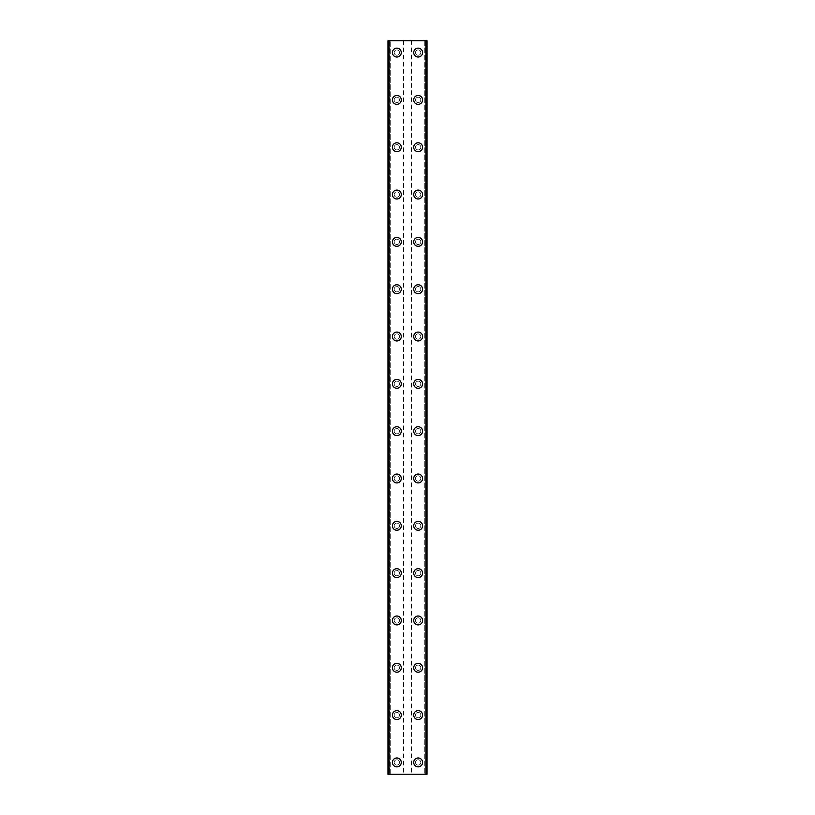 <?xml version="1.0" encoding="UTF-8"?>
<svg xmlns="http://www.w3.org/2000/svg" width="815" height="815" viewBox="0 0 815 815"><rect width="100%" height="100%" fill="white"/><g stroke="black" fill="none" stroke-linecap="round" stroke-linejoin="round"><path stroke-width="0.61" stroke-dasharray="4.08 3.06" d="M399.513 762.422A2.659 2.659 0 0 0 396.854 759.753A2.659 2.659 0 0 0 394.195 762.422A2.659 2.659 0 0 0 396.854 765.081A2.659 2.659 0 0 0 399.513 762.422A2.659 2.659 0 0 0 396.854 759.753A2.659 2.659 0 0 0 394.195 762.422A2.659 2.659 0 0 0 396.854 765.081A2.659 2.659 0 0 0 399.513 762.422M392.412 762.422A4.432 4.432 0 0 1 396.854 757.981A4.432 4.432 0 0 1 401.286 762.422A4.432 4.432 0 0 0 396.854 757.981A4.432 4.432 0 0 0 392.412 762.422A4.432 4.432 0 0 0 396.854 766.854A4.432 4.432 0 0 0 401.286 762.422A4.432 4.432 0 0 0 396.854 757.981A4.432 4.432 0 0 0 392.412 762.422A4.432 4.432 0 0 0 396.854 766.854A4.432 4.432 0 0 0 401.286 762.422A4.432 4.432 0 0 1 396.854 766.854A4.432 4.432 0 0 1 392.412 762.422M399.513 715.101A2.659 2.659 0 0 0 396.854 712.432A2.659 2.659 0 0 0 394.195 715.101A2.659 2.659 0 0 0 396.854 717.76A2.659 2.659 0 0 0 399.513 715.101A2.659 2.659 0 0 0 396.854 712.432A2.659 2.659 0 0 0 394.195 715.101A2.659 2.659 0 0 0 396.854 717.76A2.659 2.659 0 0 0 399.513 715.101M392.412 715.101A4.432 4.432 0 0 1 396.854 710.66A4.432 4.432 0 0 1 401.286 715.101A4.432 4.432 0 0 0 396.854 710.66A4.432 4.432 0 0 0 392.412 715.101A4.432 4.432 0 0 0 396.854 719.533A4.432 4.432 0 0 0 401.286 715.101A4.432 4.432 0 0 0 396.854 710.66A4.432 4.432 0 0 0 392.412 715.101A4.432 4.432 0 0 0 396.854 719.533A4.432 4.432 0 0 0 401.286 715.101A4.432 4.432 0 0 1 396.854 719.533A4.432 4.432 0 0 1 392.412 715.101M399.513 667.77A2.659 2.659 0 0 0 396.854 665.111A2.659 2.659 0 0 0 394.195 667.77A2.659 2.659 0 0 0 396.854 670.439A2.659 2.659 0 0 0 399.513 667.77A2.659 2.659 0 0 0 396.854 665.111A2.659 2.659 0 0 0 394.195 667.77A2.659 2.659 0 0 0 396.854 670.439A2.659 2.659 0 0 0 399.513 667.77M392.412 667.77A4.432 4.432 0 0 1 396.854 663.339A4.432 4.432 0 0 1 401.286 667.77A4.432 4.432 0 0 0 396.854 663.339A4.432 4.432 0 0 0 392.412 667.77A4.432 4.432 0 0 0 396.854 672.212A4.432 4.432 0 0 0 401.286 667.77A4.432 4.432 0 0 0 396.854 663.339A4.432 4.432 0 0 0 392.412 667.77A4.432 4.432 0 0 0 396.854 672.212A4.432 4.432 0 0 0 401.286 667.77A4.432 4.432 0 0 1 396.854 672.212A4.432 4.432 0 0 1 392.412 667.77M399.513 620.449A2.659 2.659 0 0 0 396.854 617.79A2.659 2.659 0 0 0 394.195 620.449A2.659 2.659 0 0 0 396.854 623.118A2.659 2.659 0 0 0 399.513 620.449A2.659 2.659 0 0 0 396.854 617.79A2.659 2.659 0 0 0 394.195 620.449A2.659 2.659 0 0 0 396.854 623.118A2.659 2.659 0 0 0 399.513 620.449M392.412 620.449A4.432 4.432 0 0 1 396.854 616.018A4.432 4.432 0 0 1 401.286 620.449A4.432 4.432 0 0 0 396.854 616.018A4.432 4.432 0 0 0 392.412 620.449A4.432 4.432 0 0 0 396.854 624.891A4.432 4.432 0 0 0 401.286 620.449A4.432 4.432 0 0 0 396.854 616.018A4.432 4.432 0 0 0 392.412 620.449A4.432 4.432 0 0 0 396.854 624.891A4.432 4.432 0 0 0 401.286 620.449A4.432 4.432 0 0 1 396.854 624.891A4.432 4.432 0 0 1 392.412 620.449M399.513 573.128A2.659 2.659 0 0 0 396.854 570.469A2.659 2.659 0 0 0 394.195 573.128A2.659 2.659 0 0 0 396.854 575.787A2.659 2.659 0 0 0 399.513 573.128A2.659 2.659 0 0 0 396.854 570.469A2.659 2.659 0 0 0 394.195 573.128A2.659 2.659 0 0 0 396.854 575.787A2.659 2.659 0 0 0 399.513 573.128M392.412 573.128A4.432 4.432 0 0 1 396.854 568.697A4.432 4.432 0 0 1 401.286 573.128A4.432 4.432 0 0 0 396.854 568.697A4.432 4.432 0 0 0 392.412 573.128A4.432 4.432 0 0 0 396.854 577.57A4.432 4.432 0 0 0 401.286 573.128A4.432 4.432 0 0 0 396.854 568.697A4.432 4.432 0 0 0 392.412 573.128A4.432 4.432 0 0 0 396.854 577.57A4.432 4.432 0 0 0 401.286 573.128A4.432 4.432 0 0 1 396.854 577.57A4.432 4.432 0 0 1 392.412 573.128M399.513 525.807A2.659 2.659 0 0 0 396.854 523.149A2.659 2.659 0 0 0 394.195 525.807A2.659 2.659 0 0 0 396.854 528.466A2.659 2.659 0 0 0 399.513 525.807A2.659 2.659 0 0 0 396.854 523.149A2.659 2.659 0 0 0 394.195 525.807A2.659 2.659 0 0 0 396.854 528.466A2.659 2.659 0 0 0 399.513 525.807M392.412 525.807A4.432 4.432 0 0 1 396.854 521.366A4.432 4.432 0 0 1 401.286 525.807A4.432 4.432 0 0 0 396.854 521.366A4.432 4.432 0 0 0 392.412 525.807A4.432 4.432 0 0 0 396.854 530.239A4.432 4.432 0 0 0 401.286 525.807A4.432 4.432 0 0 0 396.854 521.366A4.432 4.432 0 0 0 392.412 525.807A4.432 4.432 0 0 0 396.854 530.239A4.432 4.432 0 0 0 401.286 525.807A4.432 4.432 0 0 1 396.854 530.239A4.432 4.432 0 0 1 392.412 525.807M399.513 478.487A2.659 2.659 0 0 0 396.854 475.817A2.659 2.659 0 0 0 394.195 478.487A2.659 2.659 0 0 0 396.854 481.145A2.659 2.659 0 0 0 399.513 478.487A2.659 2.659 0 0 0 396.854 475.817A2.659 2.659 0 0 0 394.195 478.487A2.659 2.659 0 0 0 396.854 481.145A2.659 2.659 0 0 0 399.513 478.487M392.412 478.487A4.432 4.432 0 0 1 396.854 474.045A4.432 4.432 0 0 1 401.286 478.487A4.432 4.432 0 0 0 396.854 474.045A4.432 4.432 0 0 0 392.412 478.487A4.432 4.432 0 0 0 396.854 482.918A4.432 4.432 0 0 0 401.286 478.487A4.432 4.432 0 0 0 396.854 474.045A4.432 4.432 0 0 0 392.412 478.487A4.432 4.432 0 0 0 396.854 482.918A4.432 4.432 0 0 0 401.286 478.487A4.432 4.432 0 0 1 396.854 482.918A4.432 4.432 0 0 1 392.412 478.487M399.513 431.166A2.659 2.659 0 0 0 396.854 428.496A2.659 2.659 0 0 0 394.195 431.166A2.659 2.659 0 0 0 396.854 433.825A2.659 2.659 0 0 0 399.513 431.166A2.659 2.659 0 0 0 396.854 428.496A2.659 2.659 0 0 0 394.195 431.166A2.659 2.659 0 0 0 396.854 433.825A2.659 2.659 0 0 0 399.513 431.166M392.412 431.166A4.432 4.432 0 0 1 396.854 426.724A4.432 4.432 0 0 1 401.286 431.166A4.432 4.432 0 0 0 396.854 426.724A4.432 4.432 0 0 0 392.412 431.166A4.432 4.432 0 0 0 396.854 435.597A4.432 4.432 0 0 0 401.286 431.166A4.432 4.432 0 0 0 396.854 426.724A4.432 4.432 0 0 0 392.412 431.166A4.432 4.432 0 0 0 396.854 435.597A4.432 4.432 0 0 0 401.286 431.166A4.432 4.432 0 0 1 396.854 435.597A4.432 4.432 0 0 1 392.412 431.166M399.513 383.834A2.659 2.659 0 0 0 396.854 381.176A2.659 2.659 0 0 0 394.195 383.834A2.659 2.659 0 0 0 396.854 386.504A2.659 2.659 0 0 0 399.513 383.834A2.659 2.659 0 0 0 396.854 381.176A2.659 2.659 0 0 0 394.195 383.834A2.659 2.659 0 0 0 396.854 386.504A2.659 2.659 0 0 0 399.513 383.834M392.412 383.834A4.432 4.432 0 0 1 396.854 379.403A4.432 4.432 0 0 1 401.286 383.834A4.432 4.432 0 0 0 396.854 379.403A4.432 4.432 0 0 0 392.412 383.834A4.432 4.432 0 0 0 396.854 388.276A4.432 4.432 0 0 0 401.286 383.834A4.432 4.432 0 0 0 396.854 379.403A4.432 4.432 0 0 0 392.412 383.834A4.432 4.432 0 0 0 396.854 388.276A4.432 4.432 0 0 0 401.286 383.834A4.432 4.432 0 0 1 396.854 388.276A4.432 4.432 0 0 1 392.412 383.834M399.513 336.514A2.659 2.659 0 0 0 396.854 333.855A2.659 2.659 0 0 0 394.195 336.514A2.659 2.659 0 0 0 396.854 339.183A2.659 2.659 0 0 0 399.513 336.514A2.659 2.659 0 0 0 396.854 333.855A2.659 2.659 0 0 0 394.195 336.514A2.659 2.659 0 0 0 396.854 339.183A2.659 2.659 0 0 0 399.513 336.514M392.412 336.514A4.432 4.432 0 0 1 396.854 332.082A4.432 4.432 0 0 1 401.286 336.514A4.432 4.432 0 0 0 396.854 332.082A4.432 4.432 0 0 0 392.412 336.514A4.432 4.432 0 0 0 396.854 340.955A4.432 4.432 0 0 0 401.286 336.514A4.432 4.432 0 0 0 396.854 332.082A4.432 4.432 0 0 0 392.412 336.514A4.432 4.432 0 0 0 396.854 340.955A4.432 4.432 0 0 0 401.286 336.514A4.432 4.432 0 0 1 396.854 340.955A4.432 4.432 0 0 1 392.412 336.514M399.513 289.193A2.659 2.659 0 0 0 396.854 286.534A2.659 2.659 0 0 0 394.195 289.193A2.659 2.659 0 0 0 396.854 291.852A2.659 2.659 0 0 0 399.513 289.193A2.659 2.659 0 0 0 396.854 286.534A2.659 2.659 0 0 0 394.195 289.193A2.659 2.659 0 0 0 396.854 291.852A2.659 2.659 0 0 0 399.513 289.193M392.412 289.193A4.432 4.432 0 0 1 396.854 284.761A4.432 4.432 0 0 1 401.286 289.193A4.432 4.432 0 0 0 396.854 284.761A4.432 4.432 0 0 0 392.412 289.193A4.432 4.432 0 0 0 396.854 293.634A4.432 4.432 0 0 0 401.286 289.193A4.432 4.432 0 0 0 396.854 284.761A4.432 4.432 0 0 0 392.412 289.193A4.432 4.432 0 0 0 396.854 293.634A4.432 4.432 0 0 0 401.286 289.193A4.432 4.432 0 0 1 396.854 293.634A4.432 4.432 0 0 1 392.412 289.193M399.513 241.872A2.659 2.659 0 0 0 396.854 239.213A2.659 2.659 0 0 0 394.195 241.872A2.659 2.659 0 0 0 396.854 244.531A2.659 2.659 0 0 0 399.513 241.872A2.659 2.659 0 0 0 396.854 239.213A2.659 2.659 0 0 0 394.195 241.872A2.659 2.659 0 0 0 396.854 244.531A2.659 2.659 0 0 0 399.513 241.872M392.412 241.872A4.432 4.432 0 0 1 396.854 237.43A4.432 4.432 0 0 1 401.286 241.872A4.432 4.432 0 0 0 396.854 237.43A4.432 4.432 0 0 0 392.412 241.872A4.432 4.432 0 0 0 396.854 246.303A4.432 4.432 0 0 0 401.286 241.872A4.432 4.432 0 0 0 396.854 237.43A4.432 4.432 0 0 0 392.412 241.872A4.432 4.432 0 0 0 396.854 246.303A4.432 4.432 0 0 0 401.286 241.872A4.432 4.432 0 0 1 396.854 246.303A4.432 4.432 0 0 1 392.412 241.872M399.513 194.551A2.659 2.659 0 0 0 396.854 191.882A2.659 2.659 0 0 0 394.195 194.551A2.659 2.659 0 0 0 396.854 197.21A2.659 2.659 0 0 0 399.513 194.551A2.659 2.659 0 0 0 396.854 191.882A2.659 2.659 0 0 0 394.195 194.551A2.659 2.659 0 0 0 396.854 197.21A2.659 2.659 0 0 0 399.513 194.551M392.412 194.551A4.432 4.432 0 0 1 396.854 190.109A4.432 4.432 0 0 1 401.286 194.551A4.432 4.432 0 0 0 396.854 190.109A4.432 4.432 0 0 0 392.412 194.551A4.432 4.432 0 0 0 396.854 198.982A4.432 4.432 0 0 0 401.286 194.551A4.432 4.432 0 0 0 396.854 190.109A4.432 4.432 0 0 0 392.412 194.551A4.432 4.432 0 0 0 396.854 198.982A4.432 4.432 0 0 0 401.286 194.551A4.432 4.432 0 0 1 396.854 198.982A4.432 4.432 0 0 1 392.412 194.551M399.513 147.23A2.659 2.659 0 0 0 396.854 144.561A2.659 2.659 0 0 0 394.195 147.23A2.659 2.659 0 0 0 396.854 149.889A2.659 2.659 0 0 0 399.513 147.23A2.659 2.659 0 0 0 396.854 144.561A2.659 2.659 0 0 0 394.195 147.23A2.659 2.659 0 0 0 396.854 149.889A2.659 2.659 0 0 0 399.513 147.23M392.412 147.23A4.432 4.432 0 0 1 396.854 142.788A4.432 4.432 0 0 1 401.286 147.23A4.432 4.432 0 0 0 396.854 142.788A4.432 4.432 0 0 0 392.412 147.23A4.432 4.432 0 0 0 396.854 151.661A4.432 4.432 0 0 0 401.286 147.23A4.432 4.432 0 0 0 396.854 142.788A4.432 4.432 0 0 0 392.412 147.23A4.432 4.432 0 0 0 396.854 151.661A4.432 4.432 0 0 0 401.286 147.23A4.432 4.432 0 0 1 396.854 151.661A4.432 4.432 0 0 1 392.412 147.23M399.513 99.899A2.659 2.659 0 0 0 396.854 97.24A2.659 2.659 0 0 0 394.195 99.899A2.659 2.659 0 0 0 396.854 102.568A2.659 2.659 0 0 0 399.513 99.899A2.659 2.659 0 0 0 396.854 97.24A2.659 2.659 0 0 0 394.195 99.899A2.659 2.659 0 0 0 396.854 102.568A2.659 2.659 0 0 0 399.513 99.899M392.412 99.899A4.432 4.432 0 0 1 396.854 95.467A4.432 4.432 0 0 1 401.286 99.899A4.432 4.432 0 0 0 396.854 95.467A4.432 4.432 0 0 0 392.412 99.899A4.432 4.432 0 0 0 396.854 104.34A4.432 4.432 0 0 0 401.286 99.899A4.432 4.432 0 0 0 396.854 95.467A4.432 4.432 0 0 0 392.412 99.899A4.432 4.432 0 0 0 396.854 104.34A4.432 4.432 0 0 0 401.286 99.899A4.432 4.432 0 0 1 396.854 104.34A4.432 4.432 0 0 1 392.412 99.899M399.513 52.578A2.659 2.659 0 0 0 396.854 49.919A2.659 2.659 0 0 0 394.195 52.578A2.659 2.659 0 0 0 396.854 55.247A2.659 2.659 0 0 0 399.513 52.578A2.659 2.659 0 0 0 396.854 49.919A2.659 2.659 0 0 0 394.195 52.578A2.659 2.659 0 0 0 396.854 55.247A2.659 2.659 0 0 0 399.513 52.578M392.412 52.578A4.432 4.432 0 0 1 396.854 48.146A4.432 4.432 0 0 1 401.286 52.578A4.432 4.432 0 0 0 396.854 48.146A4.432 4.432 0 0 0 392.412 52.578A4.432 4.432 0 0 0 396.854 57.019A4.432 4.432 0 0 0 401.286 52.578A4.432 4.432 0 0 0 396.854 48.146A4.432 4.432 0 0 0 392.412 52.578A4.432 4.432 0 0 0 396.854 57.019A4.432 4.432 0 0 0 401.286 52.578A4.432 4.432 0 0 1 396.854 57.019A4.432 4.432 0 0 1 392.412 52.578M420.805 762.422A2.659 2.659 0 0 0 418.146 759.753A2.659 2.659 0 0 0 415.487 762.422A2.659 2.659 0 0 0 418.146 765.081A2.659 2.659 0 0 0 420.805 762.422A2.659 2.659 0 0 0 418.146 759.753A2.659 2.659 0 0 0 415.487 762.422A2.659 2.659 0 0 0 418.146 765.081A2.659 2.659 0 0 0 420.805 762.422M413.714 762.422A4.432 4.432 0 0 1 418.146 757.981A4.432 4.432 0 0 1 422.588 762.422A4.432 4.432 0 0 0 418.146 757.981A4.432 4.432 0 0 0 413.714 762.422A4.432 4.432 0 0 0 418.146 766.854A4.432 4.432 0 0 0 422.588 762.422A4.432 4.432 0 0 0 418.146 757.981A4.432 4.432 0 0 0 413.714 762.422A4.432 4.432 0 0 0 418.146 766.854A4.432 4.432 0 0 0 422.588 762.422A4.432 4.432 0 0 1 418.146 766.854A4.432 4.432 0 0 1 413.714 762.422M420.805 715.101A2.659 2.659 0 0 0 418.146 712.432A2.659 2.659 0 0 0 415.487 715.101A2.659 2.659 0 0 0 418.146 717.76A2.659 2.659 0 0 0 420.805 715.101A2.659 2.659 0 0 0 418.146 712.432A2.659 2.659 0 0 0 415.487 715.101A2.659 2.659 0 0 0 418.146 717.76A2.659 2.659 0 0 0 420.805 715.101M413.714 715.101A4.432 4.432 0 0 1 418.146 710.66A4.432 4.432 0 0 1 422.588 715.101A4.432 4.432 0 0 0 418.146 710.66A4.432 4.432 0 0 0 413.714 715.101A4.432 4.432 0 0 0 418.146 719.533A4.432 4.432 0 0 0 422.588 715.101A4.432 4.432 0 0 0 418.146 710.66A4.432 4.432 0 0 0 413.714 715.101A4.432 4.432 0 0 0 418.146 719.533A4.432 4.432 0 0 0 422.588 715.101A4.432 4.432 0 0 1 418.146 719.533A4.432 4.432 0 0 1 413.714 715.101M420.805 667.77A2.659 2.659 0 0 0 418.146 665.111A2.659 2.659 0 0 0 415.487 667.77A2.659 2.659 0 0 0 418.146 670.439A2.659 2.659 0 0 0 420.805 667.77A2.659 2.659 0 0 0 418.146 665.111A2.659 2.659 0 0 0 415.487 667.77A2.659 2.659 0 0 0 418.146 670.439A2.659 2.659 0 0 0 420.805 667.77M413.714 667.77A4.432 4.432 0 0 1 418.146 663.339A4.432 4.432 0 0 1 422.588 667.77A4.432 4.432 0 0 0 418.146 663.339A4.432 4.432 0 0 0 413.714 667.77A4.432 4.432 0 0 0 418.146 672.212A4.432 4.432 0 0 0 422.588 667.77A4.432 4.432 0 0 0 418.146 663.339A4.432 4.432 0 0 0 413.714 667.77A4.432 4.432 0 0 0 418.146 672.212A4.432 4.432 0 0 0 422.588 667.77A4.432 4.432 0 0 1 418.146 672.212A4.432 4.432 0 0 1 413.714 667.77M420.805 620.449A2.659 2.659 0 0 0 418.146 617.79A2.659 2.659 0 0 0 415.487 620.449A2.659 2.659 0 0 0 418.146 623.118A2.659 2.659 0 0 0 420.805 620.449A2.659 2.659 0 0 0 418.146 617.79A2.659 2.659 0 0 0 415.487 620.449A2.659 2.659 0 0 0 418.146 623.118A2.659 2.659 0 0 0 420.805 620.449M413.714 620.449A4.432 4.432 0 0 1 418.146 616.018A4.432 4.432 0 0 1 422.588 620.449A4.432 4.432 0 0 0 418.146 616.018A4.432 4.432 0 0 0 413.714 620.449A4.432 4.432 0 0 0 418.146 624.891A4.432 4.432 0 0 0 422.588 620.449A4.432 4.432 0 0 0 418.146 616.018A4.432 4.432 0 0 0 413.714 620.449A4.432 4.432 0 0 0 418.146 624.891A4.432 4.432 0 0 0 422.588 620.449A4.432 4.432 0 0 1 418.146 624.891A4.432 4.432 0 0 1 413.714 620.449M420.805 573.128A2.659 2.659 0 0 0 418.146 570.469A2.659 2.659 0 0 0 415.487 573.128A2.659 2.659 0 0 0 418.146 575.787A2.659 2.659 0 0 0 420.805 573.128A2.659 2.659 0 0 0 418.146 570.469A2.659 2.659 0 0 0 415.487 573.128A2.659 2.659 0 0 0 418.146 575.787A2.659 2.659 0 0 0 420.805 573.128M413.714 573.128A4.432 4.432 0 0 1 418.146 568.697A4.432 4.432 0 0 1 422.588 573.128A4.432 4.432 0 0 0 418.146 568.697A4.432 4.432 0 0 0 413.714 573.128A4.432 4.432 0 0 0 418.146 577.57A4.432 4.432 0 0 0 422.588 573.128A4.432 4.432 0 0 0 418.146 568.697A4.432 4.432 0 0 0 413.714 573.128A4.432 4.432 0 0 0 418.146 577.57A4.432 4.432 0 0 0 422.588 573.128A4.432 4.432 0 0 1 418.146 577.57A4.432 4.432 0 0 1 413.714 573.128M420.805 525.807A2.659 2.659 0 0 0 418.146 523.149A2.659 2.659 0 0 0 415.487 525.807A2.659 2.659 0 0 0 418.146 528.466A2.659 2.659 0 0 0 420.805 525.807A2.659 2.659 0 0 0 418.146 523.149A2.659 2.659 0 0 0 415.487 525.807A2.659 2.659 0 0 0 418.146 528.466A2.659 2.659 0 0 0 420.805 525.807M413.714 525.807A4.432 4.432 0 0 1 418.146 521.366A4.432 4.432 0 0 1 422.588 525.807A4.432 4.432 0 0 0 418.146 521.366A4.432 4.432 0 0 0 413.714 525.807A4.432 4.432 0 0 0 418.146 530.239A4.432 4.432 0 0 0 422.588 525.807A4.432 4.432 0 0 0 418.146 521.366A4.432 4.432 0 0 0 413.714 525.807A4.432 4.432 0 0 0 418.146 530.239A4.432 4.432 0 0 0 422.588 525.807A4.432 4.432 0 0 1 418.146 530.239A4.432 4.432 0 0 1 413.714 525.807M420.805 478.487A2.659 2.659 0 0 0 418.146 475.817A2.659 2.659 0 0 0 415.487 478.487A2.659 2.659 0 0 0 418.146 481.145A2.659 2.659 0 0 0 420.805 478.487A2.659 2.659 0 0 0 418.146 475.817A2.659 2.659 0 0 0 415.487 478.487A2.659 2.659 0 0 0 418.146 481.145A2.659 2.659 0 0 0 420.805 478.487M413.714 478.487A4.432 4.432 0 0 1 418.146 474.045A4.432 4.432 0 0 1 422.588 478.487A4.432 4.432 0 0 0 418.146 474.045A4.432 4.432 0 0 0 413.714 478.487A4.432 4.432 0 0 0 418.146 482.918A4.432 4.432 0 0 0 422.588 478.487A4.432 4.432 0 0 0 418.146 474.045A4.432 4.432 0 0 0 413.714 478.487A4.432 4.432 0 0 0 418.146 482.918A4.432 4.432 0 0 0 422.588 478.487A4.432 4.432 0 0 1 418.146 482.918A4.432 4.432 0 0 1 413.714 478.487M420.805 431.166A2.659 2.659 0 0 0 418.146 428.496A2.659 2.659 0 0 0 415.487 431.166A2.659 2.659 0 0 0 418.146 433.825A2.659 2.659 0 0 0 420.805 431.166A2.659 2.659 0 0 0 418.146 428.496A2.659 2.659 0 0 0 415.487 431.166A2.659 2.659 0 0 0 418.146 433.825A2.659 2.659 0 0 0 420.805 431.166M413.714 431.166A4.432 4.432 0 0 1 418.146 426.724A4.432 4.432 0 0 1 422.588 431.166A4.432 4.432 0 0 0 418.146 426.724A4.432 4.432 0 0 0 413.714 431.166A4.432 4.432 0 0 0 418.146 435.597A4.432 4.432 0 0 0 422.588 431.166A4.432 4.432 0 0 0 418.146 426.724A4.432 4.432 0 0 0 413.714 431.166A4.432 4.432 0 0 0 418.146 435.597A4.432 4.432 0 0 0 422.588 431.166A4.432 4.432 0 0 1 418.146 435.597A4.432 4.432 0 0 1 413.714 431.166M420.805 383.834A2.659 2.659 0 0 0 418.146 381.176A2.659 2.659 0 0 0 415.487 383.834A2.659 2.659 0 0 0 418.146 386.504A2.659 2.659 0 0 0 420.805 383.834A2.659 2.659 0 0 0 418.146 381.176A2.659 2.659 0 0 0 415.487 383.834A2.659 2.659 0 0 0 418.146 386.504A2.659 2.659 0 0 0 420.805 383.834M413.714 383.834A4.432 4.432 0 0 1 418.146 379.403A4.432 4.432 0 0 1 422.588 383.834A4.432 4.432 0 0 0 418.146 379.403A4.432 4.432 0 0 0 413.714 383.834A4.432 4.432 0 0 0 418.146 388.276A4.432 4.432 0 0 0 422.588 383.834A4.432 4.432 0 0 0 418.146 379.403A4.432 4.432 0 0 0 413.714 383.834A4.432 4.432 0 0 0 418.146 388.276A4.432 4.432 0 0 0 422.588 383.834A4.432 4.432 0 0 1 418.146 388.276A4.432 4.432 0 0 1 413.714 383.834M420.805 336.514A2.659 2.659 0 0 0 418.146 333.855A2.659 2.659 0 0 0 415.487 336.514A2.659 2.659 0 0 0 418.146 339.183A2.659 2.659 0 0 0 420.805 336.514A2.659 2.659 0 0 0 418.146 333.855A2.659 2.659 0 0 0 415.487 336.514A2.659 2.659 0 0 0 418.146 339.183A2.659 2.659 0 0 0 420.805 336.514M413.714 336.514A4.432 4.432 0 0 1 418.146 332.082A4.432 4.432 0 0 1 422.588 336.514A4.432 4.432 0 0 0 418.146 332.082A4.432 4.432 0 0 0 413.714 336.514A4.432 4.432 0 0 0 418.146 340.955A4.432 4.432 0 0 0 422.588 336.514A4.432 4.432 0 0 0 418.146 332.082A4.432 4.432 0 0 0 413.714 336.514A4.432 4.432 0 0 0 418.146 340.955A4.432 4.432 0 0 0 422.588 336.514A4.432 4.432 0 0 1 418.146 340.955A4.432 4.432 0 0 1 413.714 336.514M420.805 289.193A2.659 2.659 0 0 0 418.146 286.534A2.659 2.659 0 0 0 415.487 289.193A2.659 2.659 0 0 0 418.146 291.852A2.659 2.659 0 0 0 420.805 289.193A2.659 2.659 0 0 0 418.146 286.534A2.659 2.659 0 0 0 415.487 289.193A2.659 2.659 0 0 0 418.146 291.852A2.659 2.659 0 0 0 420.805 289.193M413.714 289.193A4.432 4.432 0 0 1 418.146 284.761A4.432 4.432 0 0 1 422.588 289.193A4.432 4.432 0 0 0 418.146 284.761A4.432 4.432 0 0 0 413.714 289.193A4.432 4.432 0 0 0 418.146 293.634A4.432 4.432 0 0 0 422.588 289.193A4.432 4.432 0 0 0 418.146 284.761A4.432 4.432 0 0 0 413.714 289.193A4.432 4.432 0 0 0 418.146 293.634A4.432 4.432 0 0 0 422.588 289.193A4.432 4.432 0 0 1 418.146 293.634A4.432 4.432 0 0 1 413.714 289.193M420.805 241.872A2.659 2.659 0 0 0 418.146 239.213A2.659 2.659 0 0 0 415.487 241.872A2.659 2.659 0 0 0 418.146 244.531A2.659 2.659 0 0 0 420.805 241.872A2.659 2.659 0 0 0 418.146 239.213A2.659 2.659 0 0 0 415.487 241.872A2.659 2.659 0 0 0 418.146 244.531A2.659 2.659 0 0 0 420.805 241.872M413.714 241.872A4.432 4.432 0 0 1 418.146 237.43A4.432 4.432 0 0 1 422.588 241.872A4.432 4.432 0 0 0 418.146 237.43A4.432 4.432 0 0 0 413.714 241.872A4.432 4.432 0 0 0 418.146 246.303A4.432 4.432 0 0 0 422.588 241.872A4.432 4.432 0 0 0 418.146 237.43A4.432 4.432 0 0 0 413.714 241.872A4.432 4.432 0 0 0 418.146 246.303A4.432 4.432 0 0 0 422.588 241.872A4.432 4.432 0 0 1 418.146 246.303A4.432 4.432 0 0 1 413.714 241.872M420.805 194.551A2.659 2.659 0 0 0 418.146 191.882A2.659 2.659 0 0 0 415.487 194.551A2.659 2.659 0 0 0 418.146 197.21A2.659 2.659 0 0 0 420.805 194.551A2.659 2.659 0 0 0 418.146 191.882A2.659 2.659 0 0 0 415.487 194.551A2.659 2.659 0 0 0 418.146 197.21A2.659 2.659 0 0 0 420.805 194.551M413.714 194.551A4.432 4.432 0 0 1 418.146 190.109A4.432 4.432 0 0 1 422.588 194.551A4.432 4.432 0 0 0 418.146 190.109A4.432 4.432 0 0 0 413.714 194.551A4.432 4.432 0 0 0 418.146 198.982A4.432 4.432 0 0 0 422.588 194.551A4.432 4.432 0 0 0 418.146 190.109A4.432 4.432 0 0 0 413.714 194.551A4.432 4.432 0 0 0 418.146 198.982A4.432 4.432 0 0 0 422.588 194.551A4.432 4.432 0 0 1 418.146 198.982A4.432 4.432 0 0 1 413.714 194.551M420.805 147.23A2.659 2.659 0 0 0 418.146 144.561A2.659 2.659 0 0 0 415.487 147.23A2.659 2.659 0 0 0 418.146 149.889A2.659 2.659 0 0 0 420.805 147.23A2.659 2.659 0 0 0 418.146 144.561A2.659 2.659 0 0 0 415.487 147.23A2.659 2.659 0 0 0 418.146 149.889A2.659 2.659 0 0 0 420.805 147.23M413.714 147.23A4.432 4.432 0 0 1 418.146 142.788A4.432 4.432 0 0 1 422.588 147.23A4.432 4.432 0 0 0 418.146 142.788A4.432 4.432 0 0 0 413.714 147.23A4.432 4.432 0 0 0 418.146 151.661A4.432 4.432 0 0 0 422.588 147.23A4.432 4.432 0 0 0 418.146 142.788A4.432 4.432 0 0 0 413.714 147.23A4.432 4.432 0 0 0 418.146 151.661A4.432 4.432 0 0 0 422.588 147.23A4.432 4.432 0 0 1 418.146 151.661A4.432 4.432 0 0 1 413.714 147.23M420.805 99.899A2.659 2.659 0 0 0 418.146 97.24A2.659 2.659 0 0 0 415.487 99.899A2.659 2.659 0 0 0 418.146 102.568A2.659 2.659 0 0 0 420.805 99.899A2.659 2.659 0 0 0 418.146 97.24A2.659 2.659 0 0 0 415.487 99.899A2.659 2.659 0 0 0 418.146 102.568A2.659 2.659 0 0 0 420.805 99.899M413.714 99.899A4.432 4.432 0 0 1 418.146 95.467A4.432 4.432 0 0 1 422.588 99.899A4.432 4.432 0 0 0 418.146 95.467A4.432 4.432 0 0 0 413.714 99.899A4.432 4.432 0 0 0 418.146 104.34A4.432 4.432 0 0 0 422.588 99.899A4.432 4.432 0 0 0 418.146 95.467A4.432 4.432 0 0 0 413.714 99.899A4.432 4.432 0 0 0 418.146 104.34A4.432 4.432 0 0 0 422.588 99.899A4.432 4.432 0 0 1 418.146 104.34A4.432 4.432 0 0 1 413.714 99.899M420.805 52.578A2.659 2.659 0 0 0 418.146 49.919A2.659 2.659 0 0 0 415.487 52.578A2.659 2.659 0 0 0 418.146 55.247A2.659 2.659 0 0 0 420.805 52.578A2.659 2.659 0 0 0 418.146 49.919A2.659 2.659 0 0 0 415.487 52.578A2.659 2.659 0 0 0 418.146 55.247A2.659 2.659 0 0 0 420.805 52.578M413.714 52.578A4.432 4.432 0 0 1 418.146 48.146A4.432 4.432 0 0 1 422.588 52.578A4.432 4.432 0 0 0 418.146 48.146A4.432 4.432 0 0 0 413.714 52.578A4.432 4.432 0 0 0 418.146 57.019A4.432 4.432 0 0 0 422.588 52.578A4.432 4.432 0 0 0 418.146 48.146A4.432 4.432 0 0 0 413.714 52.578A4.432 4.432 0 0 0 418.146 57.019A4.432 4.432 0 0 0 422.588 52.578A4.432 4.432 0 0 1 418.146 57.019A4.432 4.432 0 0 1 413.714 52.578M408.967 40.75L407.867 40.75L408.967 40.75M407.867 40.75L409.12 40.75L407.867 40.75M407.001 40.75L405.646 40.75L407.001 40.75M405.646 40.75L407.133 40.75L405.646 40.75M411.045 40.75L427.019 40.75L425.053 40.75L426.184 40.75L426.184 774.25L425.053 774.25L427.019 774.25L387.981 774.25L389.947 774.25L387.981 774.25L387.981 40.75L411.045 40.75L411.045 774.25M388.185 40.75L390.232 40.75L387.981 40.75L388.185 774.25M426.184 40.75L427.019 40.75L427.019 774.25L426.184 774.25M425.053 40.75L424.768 774.25L425.053 40.75M406.033 774.25L407.133 774.25L406.033 774.25M407.133 774.25L405.88 774.25L407.133 774.25M390.232 774.25L390.232 40.75L390.232 774.25M403.955 40.75L403.955 774.25M403.364 40.75L403.364 774.25M388.572 40.75L388.572 774.25M387.981 40.75L387.981 774.25L387.981 40.75M388.938 40.75L388.938 774.25M388.816 40.75L388.816 774.25M426.062 40.75L426.062 774.25M424.768 40.75L424.768 774.25L424.768 40.75M426.428 40.75L426.428 774.25M411.636 40.75L411.636 774.25M388.113 40.75L388.113 774.25M389.947 40.75L389.947 774.25L389.947 40.75M426.815 40.75L426.815 774.25M426.887 40.75L426.887 774.25"/><path stroke-width="1.22" d="M392.412 762.422A4.432 4.432 0 0 1 396.854 757.981A4.432 4.432 0 0 1 401.286 762.422A4.432 4.432 0 0 1 396.854 766.854A4.432 4.432 0 0 1 392.412 762.422M392.412 715.101A4.432 4.432 0 0 1 396.854 710.66A4.432 4.432 0 0 1 401.286 715.101A4.432 4.432 0 0 1 396.854 719.533A4.432 4.432 0 0 1 392.412 715.101M392.412 667.77A4.432 4.432 0 0 1 396.854 663.339A4.432 4.432 0 0 1 401.286 667.77A4.432 4.432 0 0 1 396.854 672.212A4.432 4.432 0 0 1 392.412 667.77M392.412 620.449A4.432 4.432 0 0 1 396.854 616.018A4.432 4.432 0 0 1 401.286 620.449A4.432 4.432 0 0 1 396.854 624.891A4.432 4.432 0 0 1 392.412 620.449M392.412 573.128A4.432 4.432 0 0 1 396.854 568.697A4.432 4.432 0 0 1 401.286 573.128A4.432 4.432 0 0 1 396.854 577.57A4.432 4.432 0 0 1 392.412 573.128M392.412 525.807A4.432 4.432 0 0 1 396.854 521.366A4.432 4.432 0 0 1 401.286 525.807A4.432 4.432 0 0 1 396.854 530.239A4.432 4.432 0 0 1 392.412 525.807M392.412 478.487A4.432 4.432 0 0 1 396.854 474.045A4.432 4.432 0 0 1 401.286 478.487A4.432 4.432 0 0 1 396.854 482.918A4.432 4.432 0 0 1 392.412 478.487M392.412 431.166A4.432 4.432 0 0 1 396.854 426.724A4.432 4.432 0 0 1 401.286 431.166A4.432 4.432 0 0 1 396.854 435.597A4.432 4.432 0 0 1 392.412 431.166M392.412 383.834A4.432 4.432 0 0 1 396.854 379.403A4.432 4.432 0 0 1 401.286 383.834A4.432 4.432 0 0 1 396.854 388.276A4.432 4.432 0 0 1 392.412 383.834M392.412 336.514A4.432 4.432 0 0 1 396.854 332.082A4.432 4.432 0 0 1 401.286 336.514A4.432 4.432 0 0 1 396.854 340.955A4.432 4.432 0 0 1 392.412 336.514M392.412 289.193A4.432 4.432 0 0 1 396.854 284.761A4.432 4.432 0 0 1 401.286 289.193A4.432 4.432 0 0 1 396.854 293.634A4.432 4.432 0 0 1 392.412 289.193M392.412 241.872A4.432 4.432 0 0 1 396.854 237.43A4.432 4.432 0 0 1 401.286 241.872A4.432 4.432 0 0 1 396.854 246.303A4.432 4.432 0 0 1 392.412 241.872M392.412 194.551A4.432 4.432 0 0 1 396.854 190.109A4.432 4.432 0 0 1 401.286 194.551A4.432 4.432 0 0 1 396.854 198.982A4.432 4.432 0 0 1 392.412 194.551M392.412 147.23A4.432 4.432 0 0 1 396.854 142.788A4.432 4.432 0 0 1 401.286 147.23A4.432 4.432 0 0 1 396.854 151.661A4.432 4.432 0 0 1 392.412 147.23M392.412 99.899A4.432 4.432 0 0 1 396.854 95.467A4.432 4.432 0 0 1 401.286 99.899A4.432 4.432 0 0 1 396.854 104.34A4.432 4.432 0 0 1 392.412 99.899M392.412 52.578A4.432 4.432 0 0 1 396.854 48.146A4.432 4.432 0 0 1 401.286 52.578A4.432 4.432 0 0 1 396.854 57.019A4.432 4.432 0 0 1 392.412 52.578M413.714 762.422A4.432 4.432 0 0 1 418.146 757.981A4.432 4.432 0 0 1 422.588 762.422A4.432 4.432 0 0 1 418.146 766.854A4.432 4.432 0 0 1 413.714 762.422M413.714 715.101A4.432 4.432 0 0 1 418.146 710.66A4.432 4.432 0 0 1 422.588 715.101A4.432 4.432 0 0 1 418.146 719.533A4.432 4.432 0 0 1 413.714 715.101M413.714 667.77A4.432 4.432 0 0 1 418.146 663.339A4.432 4.432 0 0 1 422.588 667.77A4.432 4.432 0 0 1 418.146 672.212A4.432 4.432 0 0 1 413.714 667.77M413.714 620.449A4.432 4.432 0 0 1 418.146 616.018A4.432 4.432 0 0 1 422.588 620.449A4.432 4.432 0 0 1 418.146 624.891A4.432 4.432 0 0 1 413.714 620.449M413.714 573.128A4.432 4.432 0 0 1 418.146 568.697A4.432 4.432 0 0 1 422.588 573.128A4.432 4.432 0 0 1 418.146 577.57A4.432 4.432 0 0 1 413.714 573.128M413.714 525.807A4.432 4.432 0 0 1 418.146 521.366A4.432 4.432 0 0 1 422.588 525.807A4.432 4.432 0 0 1 418.146 530.239A4.432 4.432 0 0 1 413.714 525.807M413.714 478.487A4.432 4.432 0 0 1 418.146 474.045A4.432 4.432 0 0 1 422.588 478.487A4.432 4.432 0 0 1 418.146 482.918A4.432 4.432 0 0 1 413.714 478.487M413.714 431.166A4.432 4.432 0 0 1 418.146 426.724A4.432 4.432 0 0 1 422.588 431.166A4.432 4.432 0 0 1 418.146 435.597A4.432 4.432 0 0 1 413.714 431.166M413.714 383.834A4.432 4.432 0 0 1 418.146 379.403A4.432 4.432 0 0 1 422.588 383.834A4.432 4.432 0 0 1 418.146 388.276A4.432 4.432 0 0 1 413.714 383.834M413.714 336.514A4.432 4.432 0 0 1 418.146 332.082A4.432 4.432 0 0 1 422.588 336.514A4.432 4.432 0 0 1 418.146 340.955A4.432 4.432 0 0 1 413.714 336.514M413.714 289.193A4.432 4.432 0 0 1 418.146 284.761A4.432 4.432 0 0 1 422.588 289.193A4.432 4.432 0 0 1 418.146 293.634A4.432 4.432 0 0 1 413.714 289.193M413.714 241.872A4.432 4.432 0 0 1 418.146 237.43A4.432 4.432 0 0 1 422.588 241.872A4.432 4.432 0 0 1 418.146 246.303A4.432 4.432 0 0 1 413.714 241.872M413.714 194.551A4.432 4.432 0 0 1 418.146 190.109A4.432 4.432 0 0 1 422.588 194.551A4.432 4.432 0 0 1 418.146 198.982A4.432 4.432 0 0 1 413.714 194.551M413.714 147.23A4.432 4.432 0 0 1 418.146 142.788A4.432 4.432 0 0 1 422.588 147.23A4.432 4.432 0 0 1 418.146 151.661A4.432 4.432 0 0 1 413.714 147.23M413.714 99.899A4.432 4.432 0 0 1 418.146 95.467A4.432 4.432 0 0 1 422.588 99.899A4.432 4.432 0 0 1 418.146 104.34A4.432 4.432 0 0 1 413.714 99.899M413.714 52.578A4.432 4.432 0 0 1 418.146 48.146A4.432 4.432 0 0 1 422.588 52.578A4.432 4.432 0 0 1 418.146 57.019A4.432 4.432 0 0 1 413.714 52.578M426.815 40.75L387.981 40.75L387.981 774.25L427.019 774.25L427.019 40.75L426.815 774.25M389.091 40.75L389.091 774.25M425.909 40.75L425.909 774.25M427.019 40.75L427.019 774.25L427.019 40.75M388.185 40.75L388.185 774.25M388.847 40.75L388.847 774.25M388.938 40.75L388.938 774.25M426.062 40.75L426.062 774.25M426.153 40.75L426.153 774.25"/></g></svg>
